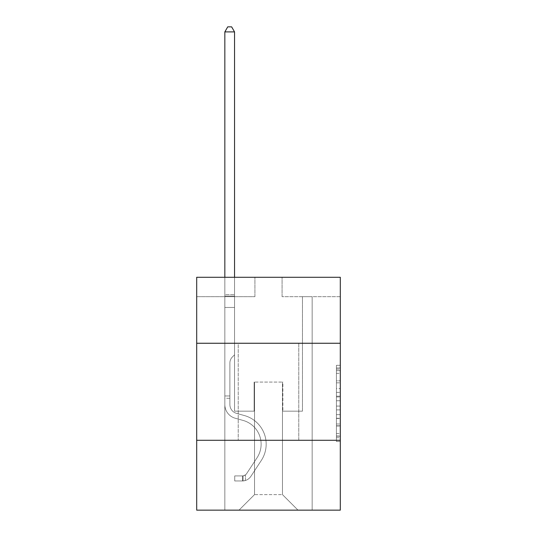 <?xml version="1.0" encoding="UTF-8"?>
<svg xmlns="http://www.w3.org/2000/svg" width="537" height="537" viewBox="0 0 537 537"><rect width="100%" height="100%" fill="white"/><g stroke="black" fill="none" stroke-linecap="round" stroke-linejoin="round"><path stroke-width="0.4" stroke-dasharray="2.69 2.01" d="M336.424 388.553L336.424 400.75L340.304 400.75L340.304 437.702L340.304 369.127L340.304 400.75L336.424 400.75L336.424 367.986L336.424 441.515L336.424 365.314L336.424 436.178L340.304 436.178L336.424 436.178L340.304 436.178L336.424 436.178L336.424 423.988L336.424 441.515L340.304 441.515L340.304 365.314L340.304 435.99L340.304 406.079L336.424 406.079L340.304 406.079L340.304 423.988L340.304 370.651L336.424 370.651L340.304 370.651L340.304 441.515L340.304 369.127L340.304 441.515L336.424 441.515L336.424 365.314L340.304 365.314L340.304 369.127L340.304 365.314L340.304 369.127L340.304 365.314L340.304 367.986L340.304 365.314L336.424 365.314L336.424 370.651L340.304 370.651L336.424 370.651L336.424 388.553L340.304 388.553M298.773 343.257L298.773 440.286L238.227 440.286L298.773 440.286L238.227 440.286L298.773 440.286L298.773 343.257L238.227 343.257L238.227 440.286L238.227 343.257L298.773 343.257M340.304 396.178L340.304 392.366L340.304 396.178L336.424 396.178L336.424 380.84L336.424 425.989L336.424 414.651L340.304 414.651L336.424 414.651L336.424 441.515L340.304 441.515L336.424 441.515L340.304 441.515L336.424 441.515L336.424 365.314L340.304 365.314L336.424 365.314L340.304 365.314L336.424 365.314L336.424 396.178L340.304 396.178M340.304 440.286L340.304 510.15L196.696 510.15L196.696 440.286L340.304 440.286L340.304 277.273L282.086 277.273L340.304 277.273L340.304 296.679L340.304 277.273L196.696 277.273L254.914 277.273L196.696 277.273L196.696 296.679L254.914 296.679L196.696 296.679L196.696 277.273L196.696 343.257L340.304 343.257L196.696 343.257L196.696 440.286L340.304 440.286L196.696 440.286M224.835 510.15L312.165 510.15L312.165 296.679L302.459 296.679L312.165 296.679L302.459 296.679L312.165 296.679L302.459 296.679L312.165 296.679L302.459 296.679L312.165 296.679L302.459 296.679L312.165 296.679L302.459 296.679L312.165 296.679L302.459 296.679L312.165 296.679L302.459 296.679L312.165 296.679L302.459 296.679L312.165 296.679L302.459 296.679L312.165 296.679L302.459 296.679L312.165 296.679L302.459 296.679L312.165 296.679L302.459 296.679L312.165 296.679L302.459 296.679L312.165 296.679L302.459 296.679L312.165 296.679L302.459 296.679L312.165 296.679L312.165 510.15L312.165 296.679L312.165 510.15L312.165 296.679L312.165 510.15L312.165 296.679L312.165 510.15L312.165 296.679L312.165 510.15L312.165 296.679L312.165 510.15L312.165 296.679L312.165 510.15L312.165 296.679L312.165 510.15L312.165 296.679L312.165 510.15L312.165 296.679L312.165 510.15L312.165 296.679L312.165 510.15L312.165 296.679L312.165 510.15L312.165 296.679L312.165 510.15L312.165 296.679L312.165 510.15L312.165 296.679L312.165 510.15L312.165 296.679L312.165 510.15L224.835 510.15L239.005 510.15L224.835 510.15L239.005 510.15L224.835 510.15L239.005 510.15L224.835 510.15L239.005 510.15L224.835 510.15L239.005 510.15L224.835 510.15L239.005 510.15L224.835 510.15L239.005 510.15L224.835 510.15L239.005 510.15L224.835 510.15L239.005 510.15L224.835 510.15L239.005 510.15L224.835 510.15L239.005 510.15L224.835 510.15L239.005 510.15L224.835 510.15L239.005 510.15L224.835 510.15L239.005 510.15L224.835 510.15L239.005 510.15L224.835 510.15L224.835 296.679L234.541 296.679L224.835 296.679L234.541 296.679L224.835 296.679L234.541 296.679L224.835 296.679L234.541 296.679L224.835 296.679L234.541 296.679L224.835 296.679L234.541 296.679L224.835 296.679L234.541 296.679L224.835 296.679L234.541 296.679L224.835 296.679L234.541 296.679L224.835 296.679L234.541 296.679L224.835 296.679L234.541 296.679L224.835 296.679L234.541 296.679L224.835 296.679L234.541 296.679L224.835 296.679L234.541 296.679L224.835 296.679L234.541 296.679L224.835 296.679L234.541 296.679L224.835 296.679L224.835 510.15M340.304 296.679L282.086 296.679L340.304 296.679M254.525 494.624L254.525 382.069L254.525 494.624L254.525 382.069L282.475 382.069L282.475 494.624L254.525 494.624L239.005 510.15L254.525 494.624L254.525 382.069L254.525 494.624L254.525 382.069L254.142 382.069L254.142 411.174L234.541 411.174L234.541 296.679L234.541 411.174L234.541 296.679L234.541 411.174L234.541 296.679L234.541 411.174L234.541 296.679L234.541 411.174L234.541 296.679L234.541 411.174L234.541 296.679L234.541 411.174L234.541 296.679L234.541 411.174L234.541 296.679L234.541 411.174L234.541 296.679L234.541 411.174L234.541 296.679L234.541 411.174L234.541 296.679L234.541 411.174L234.541 296.679L234.541 411.174L234.541 296.679L234.541 411.174L234.541 296.679L234.541 411.174L234.541 296.679L234.541 411.174L234.541 296.679L234.541 411.174L254.142 411.174L234.541 411.174L254.142 411.174L234.541 411.174L254.142 411.174L234.541 411.174L254.142 411.174L234.541 411.174L254.142 411.174L234.541 411.174L254.142 411.174L234.541 411.174L254.142 411.174L234.541 411.174L254.142 411.174L234.541 411.174L254.142 411.174L234.541 411.174L254.142 411.174L234.541 411.174L254.142 411.174L234.541 411.174L254.142 411.174L234.541 411.174L254.142 411.174L234.541 411.174L254.142 411.174L234.541 411.174L254.142 411.174L234.541 411.174L254.142 411.174L254.142 382.069L254.142 411.174L254.142 382.069L254.142 411.174L254.142 382.069L254.142 411.174L254.142 382.069L254.142 411.174L254.142 382.069L254.142 411.174L254.142 382.069L254.142 411.174L254.142 382.069L254.142 411.174L254.142 382.069L254.142 411.174L254.142 382.069L254.142 411.174L254.142 382.069L254.142 411.174L254.142 382.069L254.142 411.174L254.142 382.069L254.142 411.174L254.142 382.069L254.142 411.174L254.142 382.069L254.142 411.174L254.142 382.069L254.142 411.174L254.142 382.069L254.525 382.069L254.142 382.069L254.525 382.069L254.142 382.069L254.525 382.069L254.142 382.069L254.525 382.069L254.142 382.069L254.525 382.069L254.142 382.069L254.525 382.069L254.142 382.069L254.525 382.069L254.142 382.069L254.525 382.069L254.142 382.069L254.525 382.069L254.142 382.069L254.525 382.069L254.142 382.069L254.525 382.069L254.142 382.069L254.525 382.069L254.142 382.069L254.525 382.069L254.142 382.069L254.525 382.069L254.142 382.069L254.525 382.069L254.142 382.069L254.525 382.069L254.525 494.624L239.005 510.15L254.525 494.624L254.525 382.069L254.525 494.624L239.005 510.15L254.525 494.624L254.525 382.069L254.525 494.624L239.005 510.15L254.525 494.624L254.525 382.069L254.525 494.624L239.005 510.15L254.525 494.624L254.525 382.069L254.525 494.624L239.005 510.15L254.525 494.624L254.525 382.069L254.525 494.624L239.005 510.15L254.525 494.624L254.525 382.069L254.525 494.624L239.005 510.15L254.525 494.624L254.525 382.069L254.525 494.624L239.005 510.15L254.525 494.624L254.525 382.069L254.525 494.624L239.005 510.15L254.525 494.624L254.525 382.069L254.525 494.624L239.005 510.15L254.525 494.624L254.525 382.069L254.525 494.624L239.005 510.15L254.525 494.624L254.525 382.069L254.525 494.624L239.005 510.15L254.525 494.624L254.525 382.069L254.525 494.624L239.005 510.15L254.525 494.624L254.525 382.069L254.525 494.624L239.005 510.15L254.525 494.624L239.005 510.15L254.525 494.624L282.475 494.624L282.475 382.069L282.475 494.624L297.995 510.15L282.475 494.624L282.475 382.069L282.475 494.624L297.995 510.15L282.475 494.624L282.475 382.069L282.475 494.624L297.995 510.15L282.475 494.624L282.475 382.069L282.475 494.624L297.995 510.15L282.475 494.624L282.475 382.069L282.475 494.624L297.995 510.15L282.475 494.624L282.475 382.069L282.475 494.624L297.995 510.15L282.475 494.624L282.475 382.069L282.475 494.624L297.995 510.15L282.475 494.624L282.475 382.069L282.475 494.624L297.995 510.15L282.475 494.624L282.475 382.069L282.475 494.624L297.995 510.15L282.475 494.624L282.475 382.069L282.475 494.624L297.995 510.15L282.475 494.624L282.475 382.069L282.475 494.624L297.995 510.15L282.475 494.624L282.475 382.069L282.475 494.624L297.995 510.15L282.475 494.624L282.475 382.069L282.475 494.624L297.995 510.15L282.475 494.624L282.475 382.069L282.475 494.624L297.995 510.15L282.475 494.624L282.475 382.069L282.475 494.624L297.995 510.15L282.475 494.624L282.475 382.069L282.475 494.624L297.995 510.15L282.475 494.624L282.475 382.069L254.525 382.069L254.525 494.624L239.005 510.15L254.525 494.624M282.858 382.069L282.475 382.069L282.858 382.069L282.475 382.069L282.858 382.069L282.475 382.069L282.858 382.069L282.475 382.069L282.858 382.069L282.475 382.069L282.858 382.069L282.475 382.069L282.858 382.069L282.475 382.069L282.858 382.069L282.475 382.069L282.858 382.069L282.475 382.069L282.858 382.069L282.475 382.069L282.858 382.069L282.475 382.069L282.858 382.069L282.475 382.069L282.858 382.069L282.475 382.069L282.858 382.069L282.475 382.069L282.858 382.069L282.475 382.069L282.858 382.069L282.475 382.069L282.858 382.069L282.858 411.174L282.858 382.069M297.995 510.15L282.475 494.624L297.995 510.15M282.086 296.679L282.086 277.273L282.086 296.679M254.914 296.679L254.914 277.273L254.914 296.679M302.459 296.679L302.459 411.174L282.858 411.174L302.459 411.174L282.858 411.174L302.459 411.174L282.858 411.174L302.459 411.174L282.858 411.174L302.459 411.174L282.858 411.174L302.459 411.174L282.858 411.174L302.459 411.174L282.858 411.174L302.459 411.174L282.858 411.174L302.459 411.174L282.858 411.174L302.459 411.174L282.858 411.174L302.459 411.174L282.858 411.174L302.459 411.174L282.858 411.174L302.459 411.174L282.858 411.174L302.459 411.174L282.858 411.174L302.459 411.174L282.858 411.174L302.459 411.174L282.858 411.174L302.459 411.174L302.459 296.679M340.304 343.257L196.696 343.257M336.424 400.75L340.304 400.75L336.424 400.75M336.424 367.986L336.424 365.314L336.424 367.986L340.304 367.986L336.424 367.986M336.424 425.794L336.424 409.892L336.424 425.794L340.304 425.794L336.424 425.794M336.424 409.892L336.424 406.079L340.304 406.079L336.424 406.079L336.424 409.892L340.304 409.892L336.424 409.892M336.424 380.84L336.424 370.651L336.424 380.84L340.304 380.84L336.424 380.84M336.424 365.314L340.304 365.314L336.424 365.314L336.424 369.127L336.424 365.314L340.304 365.314M336.424 441.515L340.304 441.515L336.424 441.515L336.424 437.702L336.424 441.515M224.835 398.293L224.835 31.898L224.835 307.466L224.835 31.898L234.541 31.898L234.541 294.659L234.541 31.898L224.835 31.898L227.748 26.85L231.628 26.85L227.748 26.85L224.835 31.898L224.835 307.466L224.835 31.898L234.541 31.898L231.628 26.85L234.541 31.898L234.541 307.466L224.835 307.466L224.835 31.898L227.748 26.85L231.628 26.85L227.748 26.85L224.835 31.898L224.835 307.466L224.835 31.898L234.541 31.898L224.835 31.898L227.748 26.85L231.628 26.85L234.541 31.898L231.628 26.85L227.748 26.85L224.835 31.898L224.835 307.466L224.835 31.898L234.541 31.898L234.541 294.659L234.541 31.898L224.835 31.898L227.748 26.85L231.628 26.85L234.541 31.898L231.628 26.85L227.748 26.85L224.835 31.898L224.835 307.466L224.835 31.898L234.541 31.898L234.541 296.109L234.541 31.898L224.835 31.898L227.748 26.85L231.628 26.85L234.541 31.898L231.628 26.85L227.748 26.85L224.835 31.898L224.835 307.466L224.835 31.898L234.541 31.898L234.541 354.823L232.353 357.011A8.431 8.431 0 0 0 229.883 362.972A8.431 8.431 0 0 1 232.353 357.011L234.541 354.823L234.541 307.466L224.835 307.466L224.835 31.898L227.748 26.85L231.628 26.85L234.541 31.898L224.835 31.898L224.835 307.466L224.835 31.898L234.541 31.898L231.628 26.85L227.748 26.85L224.835 31.898L227.748 26.85L231.628 26.85L234.541 31.898L234.541 294.659L234.541 31.898L224.835 31.898L224.835 404.583A14.17 14.17 0 0 0 235.199 418.229A14.17 14.17 0 0 1 224.835 404.583L224.835 307.466L234.541 307.466L234.541 294.659L234.541 354.823L232.353 357.011A8.431 8.431 0 0 0 229.883 362.972A8.431 8.431 0 0 1 232.353 357.011L234.541 354.823L234.541 307.466L224.835 307.466L224.835 404.583A14.17 14.17 0 0 0 235.199 418.229A14.17 14.17 0 0 1 224.835 404.583L224.835 307.466L234.541 307.466L234.541 31.898L231.628 26.85L227.748 26.85L224.835 31.898L234.541 31.898L234.541 354.823L232.353 357.011A8.431 8.431 0 0 0 229.883 362.972A8.431 8.431 0 0 1 232.353 357.011L234.541 354.823L234.541 307.466L224.835 307.466L224.835 404.583A14.17 14.17 0 0 0 235.199 418.229A14.17 14.17 0 0 1 224.835 404.583L224.835 307.466L234.541 307.466L234.541 31.898L224.835 31.898L227.748 26.85L231.628 26.85L234.541 31.898L231.628 26.85L227.748 26.85L224.835 31.898L224.835 294.659L224.835 31.898L234.541 31.898L234.541 354.823L232.353 357.011A8.431 8.431 0 0 0 229.883 362.972A8.431 8.431 0 0 1 232.353 357.011L234.541 354.823L234.541 307.466L224.835 307.466L224.835 404.583A14.17 14.17 0 0 0 235.199 418.229L243.093 420.431L235.199 418.229A14.17 14.17 0 0 1 224.835 404.583L224.835 307.466L234.541 307.466L234.541 31.898L224.835 31.898L227.748 26.85L231.628 26.85L234.541 31.898L231.628 26.85L227.748 26.85L224.835 31.898L224.835 296.109L224.835 31.898L234.541 31.898L234.541 354.823L232.353 357.011A8.431 8.431 0 0 0 229.883 362.972A8.431 8.431 0 0 1 232.353 357.011L234.541 354.823L234.541 307.466L224.835 307.466L224.835 404.583A14.17 14.17 0 0 0 235.199 418.229A14.17 14.17 0 0 1 224.835 404.583L224.835 307.466L234.541 307.466L234.541 31.898L224.835 31.898L227.748 26.85L231.628 26.85L234.541 31.898L231.628 26.85L227.748 26.85L224.835 31.898L224.835 307.466L234.541 307.466L234.541 354.823L232.353 357.011A8.431 8.431 0 0 0 229.883 362.972A8.431 8.431 0 0 1 232.353 357.011L234.541 354.823L234.541 296.109L234.541 307.466L224.835 307.466L224.835 404.583A14.17 14.17 0 0 0 235.199 418.229A14.17 14.17 0 0 1 224.835 404.583L224.835 307.466L234.541 307.466L234.541 354.823L232.353 357.011A8.431 8.431 0 0 0 229.883 362.972A8.431 8.431 0 0 1 232.353 357.011L234.541 354.823L234.541 294.659L234.541 307.466L224.835 307.466L224.835 404.583A14.17 14.17 0 0 0 235.199 418.229L243.093 420.431L235.199 418.229A14.17 14.17 0 0 1 224.835 404.583L224.835 307.466L234.541 307.466L234.541 354.823L232.353 357.011A8.431 8.431 0 0 0 229.883 362.972A8.431 8.431 0 0 1 232.353 357.011L234.541 354.823L234.541 31.898L234.541 307.466L224.835 307.466L224.835 404.583A14.17 14.17 0 0 0 235.199 418.229A14.17 14.17 0 0 1 224.835 404.583L224.835 307.466L234.541 307.466L234.541 354.823L232.353 357.011A8.431 8.431 0 0 0 229.883 362.972A8.431 8.431 0 0 1 232.353 357.011L234.541 354.823L234.541 31.898L224.835 31.898L234.541 31.898L231.628 26.85L234.541 31.898L234.541 307.466L224.835 307.466L224.835 404.583A14.17 14.17 0 0 0 235.199 418.229A14.17 14.17 0 0 1 224.835 404.583L224.835 307.466L234.541 307.466L234.541 354.823L232.353 357.011A8.431 8.431 0 0 0 229.883 362.972A8.431 8.431 0 0 1 232.353 357.011L234.541 354.823L234.541 31.898L224.835 31.898L227.748 26.85L231.628 26.85L227.748 26.85L224.835 31.898L224.835 294.659L224.835 31.898L234.541 31.898L231.628 26.85L234.541 31.898L234.541 307.466L224.835 307.466L224.835 404.583A14.17 14.17 0 0 0 235.199 418.229L243.093 420.431A24.648 24.648 0 0 1 257.089 457.692A24.648 24.648 0 0 0 243.093 420.431L235.199 418.229A14.17 14.17 0 0 1 224.835 404.583L224.835 307.466L234.541 307.466L234.541 354.823L232.353 357.011A8.431 8.431 0 0 0 229.883 362.972A8.431 8.431 0 0 1 232.353 357.011L234.541 354.823L234.541 31.898L224.835 31.898L227.748 26.85L231.628 26.85L227.748 26.85L224.835 31.898L224.835 296.109L224.835 31.898L234.541 31.898L231.628 26.85L234.541 31.898L234.541 307.466L224.835 307.466L224.835 404.583A14.17 14.17 0 0 0 235.199 418.229A14.17 14.17 0 0 1 224.835 404.583L224.835 307.466L234.541 307.466L234.541 354.823L232.353 357.011A8.431 8.431 0 0 0 229.883 362.972A8.431 8.431 0 0 1 232.353 357.011L234.541 354.823L234.541 31.898L224.835 31.898L227.748 26.85L231.628 26.85L227.748 26.85L224.835 31.898L224.835 404.583A14.17 14.17 0 0 0 235.199 418.229A14.17 14.17 0 0 1 224.835 404.583L224.835 307.466L234.541 307.466L234.541 354.823L232.353 357.011A8.431 8.431 0 0 0 229.883 362.972A8.431 8.431 0 0 1 232.353 357.011L234.541 354.823L234.541 307.466L224.835 307.466L224.835 404.583A14.17 14.17 0 0 0 235.199 418.229L243.093 420.431L235.199 418.229A14.17 14.17 0 0 1 224.835 404.583L224.835 307.466L234.541 307.466L234.541 296.109L234.541 354.823L232.353 357.011A8.431 8.431 0 0 0 229.883 362.972A8.431 8.431 0 0 1 232.353 357.011L234.541 354.823L234.541 307.466L224.835 307.466L224.835 404.583A14.17 14.17 0 0 0 235.199 418.229A14.17 14.17 0 0 1 224.835 404.583L224.835 307.466L234.541 307.466L234.541 294.659L234.541 354.823L232.353 357.011A8.431 8.431 0 0 0 229.883 362.972A8.431 8.431 0 0 1 232.353 357.011L234.541 354.823L234.541 307.466L224.835 307.466L224.835 404.583A14.17 14.17 0 0 0 235.199 418.229A14.17 14.17 0 0 1 224.835 404.583L224.835 307.466L234.541 307.466L234.541 31.898L231.628 26.85L234.541 31.898L234.541 354.823L232.353 357.011A8.431 8.431 0 0 0 229.883 362.972A8.431 8.431 0 0 1 232.353 357.011L234.541 354.823L234.541 307.466L224.835 307.466L224.835 404.583L224.835 398.293L229.883 398.293L229.883 395.964L224.835 395.964L229.883 395.964L229.883 404.583L229.883 362.972L229.883 404.583A9.122 9.122 0 0 0 236.555 413.369A9.122 9.122 0 0 1 229.883 404.583L229.883 362.972L229.883 404.583L229.883 395.964L224.835 395.964L229.883 395.964L229.883 404.583A9.122 9.122 0 0 0 236.555 413.369A9.122 9.122 0 0 1 229.883 404.583L229.883 362.972L229.883 404.583A9.122 9.122 0 0 0 236.555 413.369A9.122 9.122 0 0 1 229.883 404.583L229.883 362.972L229.883 404.583L229.883 395.964L224.835 395.964L229.883 395.964L229.883 404.583A9.122 9.122 0 0 0 236.555 413.369L244.449 415.571L236.555 413.369A9.122 9.122 0 0 1 229.883 404.583L229.883 362.972L229.883 404.583A9.122 9.122 0 0 0 236.555 413.369A9.122 9.122 0 0 1 229.883 404.583L229.883 362.972L229.883 404.583L229.883 395.964L224.835 395.964L229.883 395.964L229.883 404.583A9.122 9.122 0 0 0 236.555 413.369A9.122 9.122 0 0 1 229.883 404.583L229.883 362.972L229.883 404.583A9.122 9.122 0 0 0 236.555 413.369L244.449 415.571L236.555 413.369A9.122 9.122 0 0 1 229.883 404.583L229.883 362.972L229.883 404.583L229.883 395.964L224.835 395.964L229.883 395.964L229.883 404.583A9.122 9.122 0 0 0 236.555 413.369A9.122 9.122 0 0 1 229.883 404.583L229.883 362.972L229.883 404.583A9.122 9.122 0 0 0 236.555 413.369A9.122 9.122 0 0 1 229.883 404.583L229.883 362.972L229.883 404.583L229.883 395.964L224.835 395.964L229.883 395.964L229.883 404.583A9.122 9.122 0 0 0 236.555 413.369L244.449 415.571L236.555 413.369A9.122 9.122 0 0 1 229.883 404.583L229.883 362.972L229.883 404.583A9.122 9.122 0 0 0 236.555 413.369A9.122 9.122 0 0 1 229.883 404.583L229.883 362.972L229.883 404.583L229.883 395.964L224.835 395.964L229.883 395.964L229.883 404.583A9.122 9.122 0 0 0 236.555 413.369A9.122 9.122 0 0 1 229.883 404.583L229.883 362.972L229.883 404.583A9.122 9.122 0 0 0 236.555 413.369L244.449 415.571A29.689 29.689 0 0 1 261.304 460.457A29.689 29.689 0 0 0 244.449 415.571L236.555 413.369A9.122 9.122 0 0 1 229.883 404.583L229.883 362.972L229.883 404.583L229.883 395.964L224.835 395.964L229.883 395.964L229.883 404.583A9.122 9.122 0 0 0 236.555 413.369A9.122 9.122 0 0 1 229.883 404.583L229.883 362.972L229.883 404.583A9.122 9.122 0 0 0 236.555 413.369A9.122 9.122 0 0 1 229.883 404.583L229.883 362.972L229.883 404.583L229.883 398.293L224.835 398.293M242.496 480.964A10.284 10.284 0 0 0 250.9 476.319L261.304 460.457A29.689 29.689 0 0 0 244.449 415.571L236.555 413.369A9.122 9.122 0 0 1 229.883 404.583A9.122 9.122 0 0 0 236.555 413.369A9.122 9.122 0 0 1 229.883 404.583A9.122 9.122 0 0 0 236.555 413.369L244.449 415.571A29.689 29.689 0 0 1 261.304 460.457A29.689 29.689 0 0 0 244.449 415.571L236.555 413.369A9.122 9.122 0 0 1 229.883 404.583A9.122 9.122 0 0 0 236.555 413.369A9.122 9.122 0 0 1 229.883 404.583A9.122 9.122 0 0 0 236.555 413.369L244.449 415.571L236.555 413.369A9.122 9.122 0 0 1 229.883 404.583A9.122 9.122 0 0 0 236.555 413.369L244.449 415.571L236.555 413.369A9.122 9.122 0 0 1 229.883 404.583A9.122 9.122 0 0 0 236.555 413.369A9.122 9.122 0 0 1 229.883 404.583A9.122 9.122 0 0 0 236.555 413.369L244.449 415.571A29.689 29.689 0 0 1 261.304 460.457L250.9 476.319L261.304 460.457A29.689 29.689 0 0 0 244.449 415.571L236.555 413.369A9.122 9.122 0 0 1 229.883 404.583A9.122 9.122 0 0 0 236.555 413.369L244.449 415.571L236.555 413.369A9.122 9.122 0 0 1 229.883 404.583A9.122 9.122 0 0 0 236.555 413.369A9.122 9.122 0 0 1 229.883 404.583A9.122 9.122 0 0 0 236.555 413.369L244.449 415.571L236.555 413.369A9.122 9.122 0 0 1 229.883 404.583A9.122 9.122 0 0 0 236.555 413.369L244.449 415.571A29.689 29.689 0 0 1 261.304 460.457A29.689 29.689 0 0 0 244.449 415.571L236.555 413.369A9.122 9.122 0 0 1 229.883 404.583A9.122 9.122 0 0 0 236.555 413.369A9.122 9.122 0 0 1 229.883 404.583A9.122 9.122 0 0 0 236.555 413.369L244.449 415.571L236.555 413.369A9.122 9.122 0 0 1 229.883 404.583A9.122 9.122 0 0 0 236.555 413.369L244.449 415.571L236.555 413.369A9.122 9.122 0 0 1 229.883 404.583A9.122 9.122 0 0 0 236.555 413.369A9.122 9.122 0 0 1 229.883 404.583A9.122 9.122 0 0 0 236.555 413.369L244.449 415.571A29.689 29.689 0 0 1 261.304 460.457A29.689 29.689 0 0 0 244.449 415.571L236.555 413.369A9.122 9.122 0 0 1 229.883 404.583A9.122 9.122 0 0 0 236.555 413.369L244.449 415.571A29.689 29.689 0 0 1 261.304 460.457L250.9 476.319L261.304 460.457A29.689 29.689 0 0 0 244.449 415.571L236.555 413.369L244.449 415.571A29.689 29.689 0 0 1 261.304 460.457A29.689 29.689 0 0 0 244.449 415.571L236.555 413.369L244.449 415.571A29.689 29.689 0 0 1 261.304 460.457A29.689 29.689 0 0 0 244.449 415.571L236.555 413.369L244.449 415.571A29.689 29.689 0 0 1 261.304 460.457L250.9 476.319A10.284 10.284 0 0 1 245.409 480.481A10.284 10.284 0 0 0 250.9 476.319L261.304 460.457A29.689 29.689 0 0 0 244.449 415.571L236.555 413.369L244.449 415.571A29.689 29.689 0 0 1 261.304 460.457A29.689 29.689 0 0 0 244.449 415.571L236.555 413.369L244.449 415.571A29.689 29.689 0 0 1 261.304 460.457A29.689 29.689 0 0 0 244.449 415.571L236.555 413.369L244.449 415.571A29.689 29.689 0 0 1 261.304 460.457L250.9 476.319L261.304 460.457A29.689 29.689 0 0 0 244.449 415.571L236.555 413.369L244.449 415.571A29.689 29.689 0 0 1 261.304 460.457A29.689 29.689 0 0 0 244.449 415.571L236.555 413.369L244.449 415.571A29.689 29.689 0 0 1 261.304 460.457A29.689 29.689 0 0 0 244.449 415.571L236.555 413.369L244.449 415.571A29.689 29.689 0 0 1 261.304 460.457L250.9 476.319L261.304 460.457A29.689 29.689 0 0 0 244.449 415.571L236.555 413.369L244.449 415.571A29.689 29.689 0 0 1 261.304 460.457A29.689 29.689 0 0 0 244.449 415.571A29.689 29.689 0 0 1 261.304 460.457L250.9 476.319A10.284 10.284 0 0 1 245.409 480.481C242.415 481.118 242.415 481.118 245.409 480.481C242.415 481.118 242.415 481.118 245.409 480.481A10.284 10.284 0 0 0 250.9 476.319L261.304 460.457A29.689 29.689 0 0 0 244.449 415.571A29.689 29.689 0 0 1 261.304 460.457A29.689 29.689 0 0 0 244.449 415.571A29.689 29.689 0 0 1 261.304 460.457L250.9 476.319L261.304 460.457A29.689 29.689 0 0 0 244.449 415.571A29.689 29.689 0 0 1 261.304 460.457L250.9 476.319L261.304 460.457A29.689 29.689 0 0 0 244.449 415.571A29.689 29.689 0 0 1 261.304 460.457A29.689 29.689 0 0 0 244.449 415.571A29.689 29.689 0 0 1 261.304 460.457L250.9 476.319A10.284 10.284 0 0 1 245.409 480.481C242.415 481.118 242.415 481.118 245.409 480.481C242.415 481.118 242.415 481.118 245.409 480.481A10.284 10.284 0 0 0 250.9 476.319L261.304 460.457A29.689 29.689 0 0 0 244.449 415.571A29.689 29.689 0 0 1 261.304 460.457L250.9 476.319L261.304 460.457A29.689 29.689 0 0 0 244.449 415.571A29.689 29.689 0 0 1 261.304 460.457A29.689 29.689 0 0 0 244.449 415.571A29.689 29.689 0 0 1 261.304 460.457L250.9 476.319L261.304 460.457A29.689 29.689 0 0 0 244.449 415.571A29.689 29.689 0 0 1 261.304 460.457L250.9 476.319A10.284 10.284 0 0 1 245.409 480.481C242.415 481.118 242.415 481.118 245.409 480.481C242.415 481.118 242.415 481.118 245.409 480.481A10.284 10.284 0 0 0 250.9 476.319L261.304 460.457A29.689 29.689 0 0 0 244.449 415.571A29.689 29.689 0 0 1 261.304 460.457A29.689 29.689 0 0 0 244.449 415.571A29.689 29.689 0 0 1 261.304 460.457L250.9 476.319L261.304 460.457A29.689 29.689 0 0 0 244.449 415.571A29.689 29.689 0 0 1 261.304 460.457L250.9 476.319L261.304 460.457A29.689 29.689 0 0 0 244.449 415.571A29.689 29.689 0 0 1 261.304 460.457A29.689 29.689 0 0 0 244.449 415.571A29.689 29.689 0 0 1 261.304 460.457L250.9 476.319A10.284 10.284 0 0 1 245.409 480.481C242.415 481.118 242.415 481.118 245.409 480.481C242.415 481.118 242.415 481.118 245.409 480.481A10.284 10.284 0 0 0 250.9 476.319L261.304 460.457A29.689 29.689 0 0 0 244.449 415.571A29.689 29.689 0 0 1 261.304 460.457L250.9 476.319A10.284 10.284 0 0 1 245.409 480.481C242.415 481.118 242.415 481.118 245.409 480.481C242.415 481.118 242.415 481.118 245.409 480.481A10.284 10.284 0 0 0 250.9 476.319L261.304 460.457L250.9 476.319A10.284 10.284 0 0 1 245.409 480.481C242.415 481.118 242.415 481.118 245.409 480.481C242.415 481.118 242.415 481.118 245.409 480.481A10.284 10.284 0 0 0 250.9 476.319L261.304 460.457L250.9 476.319A10.284 10.284 0 0 1 245.409 480.481C242.415 481.118 242.415 481.118 245.409 480.481C242.415 481.118 242.415 481.118 245.409 480.481A10.284 10.284 0 0 0 250.9 476.319L261.304 460.457L250.9 476.319A10.284 10.284 0 0 1 245.409 480.481C242.415 481.118 242.415 481.118 245.409 480.481C242.415 481.118 242.415 481.118 245.409 480.481A10.284 10.284 0 0 0 250.9 476.319L261.304 460.457L250.9 476.319A10.284 10.284 0 0 1 245.409 480.481C242.415 481.118 242.415 481.118 245.409 480.481C242.415 481.118 242.415 481.118 245.409 480.481A10.284 10.284 0 0 0 250.9 476.319L261.304 460.457L250.9 476.319A10.284 10.284 0 0 1 245.409 480.481C242.415 481.118 242.415 481.118 245.409 480.481C242.415 481.118 242.415 481.118 245.409 480.481A10.284 10.284 0 0 0 250.9 476.319L261.304 460.457L250.9 476.319A10.284 10.284 0 0 1 245.409 480.481C242.415 481.118 242.415 481.118 245.409 480.481C242.415 481.118 242.415 481.118 245.409 480.481A10.284 10.284 0 0 0 250.9 476.319L261.304 460.457L250.9 476.319A10.284 10.284 0 0 1 245.409 480.481C242.415 481.118 242.415 481.118 245.409 480.481C242.415 481.118 242.415 481.118 245.409 480.481A10.284 10.284 0 0 0 250.9 476.319L261.304 460.457L250.9 476.319A10.284 10.284 0 0 1 245.409 480.481C242.415 481.118 242.415 481.118 245.409 480.481C242.415 481.118 242.415 481.118 245.409 480.481A10.284 10.284 0 0 0 250.9 476.319L261.304 460.457L250.9 476.319A10.284 10.284 0 0 1 245.409 480.481C242.415 481.118 242.415 481.118 245.409 480.481C242.415 481.118 242.415 481.118 245.409 480.481A10.284 10.284 0 0 0 250.9 476.319L261.304 460.457L250.9 476.319A10.284 10.284 0 0 1 245.409 480.481C242.415 481.118 242.415 481.118 245.409 480.481C242.415 481.118 242.415 481.118 245.409 480.481A10.284 10.284 0 0 0 250.9 476.319A10.284 10.284 0 0 1 242.496 480.964L242.496 475.916A5.242 5.242 0 0 0 246.684 473.553L257.089 457.692A24.648 24.648 0 0 0 243.093 420.431L235.199 418.229L243.093 420.431A24.648 24.648 0 0 1 257.089 457.692A24.648 24.648 0 0 0 243.093 420.431L235.199 418.229A14.17 14.17 0 0 1 224.835 404.583A14.17 14.17 0 0 0 235.199 418.229A14.17 14.17 0 0 1 224.835 404.583A14.17 14.17 0 0 0 235.199 418.229L243.093 420.431L235.199 418.229A14.17 14.17 0 0 1 224.835 404.583A14.17 14.17 0 0 0 235.199 418.229A14.17 14.17 0 0 1 224.835 404.583A14.17 14.17 0 0 0 235.199 418.229L243.093 420.431L235.199 418.229A14.17 14.17 0 0 1 224.835 404.583A14.17 14.17 0 0 0 235.199 418.229L243.093 420.431A24.648 24.648 0 0 1 257.089 457.692L246.684 473.553L257.089 457.692A24.648 24.648 0 0 0 243.093 420.431L235.199 418.229A14.17 14.17 0 0 1 224.835 404.583A14.17 14.17 0 0 0 235.199 418.229A14.17 14.17 0 0 1 224.835 404.583A14.17 14.17 0 0 0 235.199 418.229L243.093 420.431L235.199 418.229A14.17 14.17 0 0 1 224.835 404.583A14.17 14.17 0 0 0 235.199 418.229L243.093 420.431L235.199 418.229A14.17 14.17 0 0 1 224.835 404.583A14.17 14.17 0 0 0 235.199 418.229A14.17 14.17 0 0 1 224.835 404.583A14.17 14.17 0 0 0 235.199 418.229L243.093 420.431A24.648 24.648 0 0 1 257.089 457.692A24.648 24.648 0 0 0 243.093 420.431L235.199 418.229A14.17 14.17 0 0 1 224.835 404.583A14.17 14.17 0 0 0 235.199 418.229L243.093 420.431L235.199 418.229A14.17 14.17 0 0 1 224.835 404.583A14.17 14.17 0 0 0 235.199 418.229A14.17 14.17 0 0 1 224.835 404.583A14.17 14.17 0 0 0 235.199 418.229L243.093 420.431L235.199 418.229A14.17 14.17 0 0 1 224.835 404.583A14.17 14.17 0 0 0 235.199 418.229L243.093 420.431A24.648 24.648 0 0 1 257.089 457.692A24.648 24.648 0 0 0 243.093 420.431L235.199 418.229A14.17 14.17 0 0 1 224.835 404.583A14.17 14.17 0 0 0 235.199 418.229A14.17 14.17 0 0 1 224.835 404.583A14.17 14.17 0 0 0 235.199 418.229L243.093 420.431L235.199 418.229A14.17 14.17 0 0 1 224.835 404.583A14.17 14.17 0 0 0 235.199 418.229L243.093 420.431A24.648 24.648 0 0 1 257.089 457.692L246.684 473.553L257.089 457.692A24.648 24.648 0 0 0 243.093 420.431L235.199 418.229L243.093 420.431A24.648 24.648 0 0 1 257.089 457.692A24.648 24.648 0 0 0 243.093 420.431L235.199 418.229L243.093 420.431A24.648 24.648 0 0 1 257.089 457.692A24.648 24.648 0 0 0 243.093 420.431L235.199 418.229L243.093 420.431A24.648 24.648 0 0 1 257.089 457.692L246.684 473.553A5.242 5.242 0 0 1 245.409 474.896C242.469 476.252 242.469 476.252 245.409 474.896C242.469 476.252 242.469 476.252 245.409 474.896A5.242 5.242 0 0 0 246.684 473.553L257.089 457.692A24.648 24.648 0 0 0 243.093 420.431L235.199 418.229L243.093 420.431A24.648 24.648 0 0 1 257.089 457.692A24.648 24.648 0 0 0 243.093 420.431L235.199 418.229L243.093 420.431A24.648 24.648 0 0 1 257.089 457.692A24.648 24.648 0 0 0 243.093 420.431L235.199 418.229L243.093 420.431A24.648 24.648 0 0 1 257.089 457.692L246.684 473.553L257.089 457.692A24.648 24.648 0 0 0 243.093 420.431L235.199 418.229L243.093 420.431A24.648 24.648 0 0 1 257.089 457.692A24.648 24.648 0 0 0 243.093 420.431L235.199 418.229L243.093 420.431A24.648 24.648 0 0 1 257.089 457.692A24.648 24.648 0 0 0 243.093 420.431L235.199 418.229L243.093 420.431A24.648 24.648 0 0 1 257.089 457.692L246.684 473.553L257.089 457.692A24.648 24.648 0 0 0 243.093 420.431L235.199 418.229L243.093 420.431A24.648 24.648 0 0 1 257.089 457.692A24.648 24.648 0 0 0 243.093 420.431A24.648 24.648 0 0 1 257.089 457.692L246.684 473.553A5.242 5.242 0 0 1 245.409 474.896C242.469 476.252 242.469 476.252 245.409 474.896C242.469 476.252 242.469 476.252 245.409 474.896A5.242 5.242 0 0 0 246.684 473.553L257.089 457.692A24.648 24.648 0 0 0 243.093 420.431A24.648 24.648 0 0 1 257.089 457.692A24.648 24.648 0 0 0 243.093 420.431A24.648 24.648 0 0 1 257.089 457.692L246.684 473.553L257.089 457.692A24.648 24.648 0 0 0 243.093 420.431A24.648 24.648 0 0 1 257.089 457.692L246.684 473.553L257.089 457.692A24.648 24.648 0 0 0 243.093 420.431A24.648 24.648 0 0 1 257.089 457.692A24.648 24.648 0 0 0 243.093 420.431A24.648 24.648 0 0 1 257.089 457.692L246.684 473.553A5.242 5.242 0 0 1 245.409 474.896C242.469 476.252 242.469 476.252 245.409 474.896C242.469 476.252 242.469 476.252 245.409 474.896A5.242 5.242 0 0 0 246.684 473.553L257.089 457.692A24.648 24.648 0 0 0 243.093 420.431A24.648 24.648 0 0 1 257.089 457.692L246.684 473.553L257.089 457.692A24.648 24.648 0 0 0 243.093 420.431A24.648 24.648 0 0 1 257.089 457.692A24.648 24.648 0 0 0 243.093 420.431A24.648 24.648 0 0 1 257.089 457.692L246.684 473.553L257.089 457.692A24.648 24.648 0 0 0 243.093 420.431A24.648 24.648 0 0 1 257.089 457.692L246.684 473.553A5.242 5.242 0 0 1 245.409 474.896C242.469 476.252 242.469 476.252 245.409 474.896C242.469 476.252 242.469 476.252 245.409 474.896A5.242 5.242 0 0 0 246.684 473.553L257.089 457.692A24.648 24.648 0 0 0 243.093 420.431A24.648 24.648 0 0 1 257.089 457.692A24.648 24.648 0 0 0 243.093 420.431A24.648 24.648 0 0 1 257.089 457.692L246.684 473.553L257.089 457.692A24.648 24.648 0 0 0 243.093 420.431A24.648 24.648 0 0 1 257.089 457.692L246.684 473.553L257.089 457.692A24.648 24.648 0 0 0 243.093 420.431A24.648 24.648 0 0 1 257.089 457.692A24.648 24.648 0 0 0 243.093 420.431A24.648 24.648 0 0 1 257.089 457.692L246.684 473.553A5.242 5.242 0 0 1 245.409 474.896C242.469 476.252 242.469 476.252 245.409 474.896C242.469 476.252 242.469 476.252 245.409 474.896A5.242 5.242 0 0 0 246.684 473.553L257.089 457.692A24.648 24.648 0 0 0 243.093 420.431A24.648 24.648 0 0 1 257.089 457.692L246.684 473.553A5.242 5.242 0 0 1 245.409 474.896C242.469 476.252 242.469 476.252 245.409 474.896C242.469 476.252 242.469 476.252 245.409 474.896A5.242 5.242 0 0 0 246.684 473.553L257.089 457.692L246.684 473.553A5.242 5.242 0 0 1 245.409 474.896C242.469 476.252 242.469 476.252 245.409 474.896C242.469 476.252 242.469 476.252 245.409 474.896A5.242 5.242 0 0 0 246.684 473.553L257.089 457.692L246.684 473.553A5.242 5.242 0 0 1 245.409 474.896C242.469 476.252 242.469 476.252 245.409 474.896C242.469 476.252 242.469 476.252 245.409 474.896A5.242 5.242 0 0 0 246.684 473.553L257.089 457.692L246.684 473.553A5.242 5.242 0 0 1 245.409 474.896C242.469 476.252 242.469 476.252 245.409 474.896C242.469 476.252 242.469 476.252 245.409 474.896A5.242 5.242 0 0 0 246.684 473.553L257.089 457.692L246.684 473.553A5.242 5.242 0 0 1 245.409 474.896C242.469 476.252 242.469 476.252 245.409 474.896C242.469 476.252 242.469 476.252 245.409 474.896A5.242 5.242 0 0 0 246.684 473.553L257.089 457.692L246.684 473.553A5.242 5.242 0 0 1 245.409 474.896C242.469 476.252 242.469 476.252 245.409 474.896C242.469 476.252 242.469 476.252 245.409 474.896A5.242 5.242 0 0 0 246.684 473.553L257.089 457.692L246.684 473.553A5.242 5.242 0 0 1 245.409 474.896C242.469 476.252 242.469 476.252 245.409 474.896C242.469 476.252 242.469 476.252 245.409 474.896A5.242 5.242 0 0 0 246.684 473.553L257.089 457.692L246.684 473.553A5.242 5.242 0 0 1 245.409 474.896C242.469 476.252 242.469 476.252 245.409 474.896C242.469 476.252 242.469 476.252 245.409 474.896A5.242 5.242 0 0 0 246.684 473.553L257.089 457.692L246.684 473.553A5.242 5.242 0 0 1 245.409 474.896C242.469 476.252 242.469 476.252 245.409 474.896C242.469 476.252 242.469 476.252 245.409 474.896A5.242 5.242 0 0 0 246.684 473.553L257.089 457.692L246.684 473.553A5.242 5.242 0 0 1 245.409 474.896C242.469 476.252 242.469 476.252 245.409 474.896C242.469 476.252 242.469 476.252 245.409 474.896A5.242 5.242 0 0 0 246.684 473.553L257.089 457.692L246.684 473.553A5.242 5.242 0 0 1 245.409 474.896C242.469 476.252 242.469 476.252 245.409 474.896C242.469 476.252 242.469 476.252 245.409 474.896A5.242 5.242 0 0 0 246.684 473.553A5.242 5.242 0 0 1 242.496 475.916L242.496 480.964L234.729 480.964L242.496 480.964A10.284 10.284 0 0 0 250.9 476.319A10.284 10.284 0 0 1 242.496 480.964L242.496 475.916L234.729 475.916L242.496 475.916A5.242 5.242 0 0 0 246.684 473.553A5.242 5.242 0 0 1 242.496 475.916L242.496 480.964L234.729 480.964L234.729 475.916L234.729 480.964L242.496 480.964A10.284 10.284 0 0 0 250.9 476.319A10.284 10.284 0 0 1 242.496 480.964L242.496 475.916L234.729 475.916L242.496 475.916A5.242 5.242 0 0 0 246.684 473.553A5.242 5.242 0 0 1 242.496 475.916L242.496 480.964L234.729 480.964L234.729 475.916L234.729 480.964L242.496 480.964A10.284 10.284 0 0 0 250.9 476.319A10.284 10.284 0 0 1 242.496 480.964L242.496 475.916L234.729 475.916L242.496 475.916A5.242 5.242 0 0 0 246.684 473.553A5.242 5.242 0 0 1 242.496 475.916L242.496 480.964L234.729 480.964L234.729 475.916L234.729 480.964L242.496 480.964A10.284 10.284 0 0 0 250.9 476.319A10.284 10.284 0 0 1 242.496 480.964L242.496 475.916L234.729 475.916L242.496 475.916A5.242 5.242 0 0 0 246.684 473.553A5.242 5.242 0 0 1 242.496 475.916L242.496 480.964L234.729 480.964L234.729 475.916L234.729 480.964L242.496 480.964A10.284 10.284 0 0 0 250.9 476.319A10.284 10.284 0 0 1 242.496 480.964L242.496 475.916L234.729 475.916L242.496 475.916A5.242 5.242 0 0 0 246.684 473.553A5.242 5.242 0 0 1 242.496 475.916L242.496 480.964L234.729 480.964L234.729 475.916L234.729 480.964L242.496 480.964A10.284 10.284 0 0 0 250.9 476.319A10.284 10.284 0 0 1 242.496 480.964L242.496 475.916L234.729 475.916L242.496 475.916A5.242 5.242 0 0 0 246.684 473.553A5.242 5.242 0 0 1 242.496 475.916L242.496 480.964L234.729 480.964L234.729 475.916L234.729 480.964L242.496 480.964A10.284 10.284 0 0 0 250.9 476.319A10.284 10.284 0 0 1 242.496 480.964L242.496 475.916L234.729 475.916L242.496 475.916A5.242 5.242 0 0 0 246.684 473.553A5.242 5.242 0 0 1 242.496 475.916L242.496 480.964L234.729 480.964L234.729 475.916L234.729 480.964L242.496 480.964A10.284 10.284 0 0 0 250.9 476.319A10.284 10.284 0 0 1 242.496 480.964L242.496 475.916L234.729 475.916L242.496 475.916A5.242 5.242 0 0 0 246.684 473.553A5.242 5.242 0 0 1 242.496 475.916L242.496 480.964L234.729 480.964L234.729 475.916L234.729 480.964L242.496 480.964A10.284 10.284 0 0 0 250.9 476.319A10.284 10.284 0 0 1 242.496 480.964L242.496 475.916L234.729 475.916L242.496 475.916A5.242 5.242 0 0 0 246.684 473.553A5.242 5.242 0 0 1 242.496 475.916L242.496 480.964L234.729 480.964L234.729 475.916L234.729 480.964L242.496 480.964A10.284 10.284 0 0 0 250.9 476.319A10.284 10.284 0 0 1 242.496 480.964L242.496 475.916L234.729 475.916L242.496 475.916A5.242 5.242 0 0 0 246.684 473.553A5.242 5.242 0 0 1 242.496 475.916L242.496 480.964L234.729 480.964L234.729 475.916L234.729 480.964L242.496 480.964A10.284 10.284 0 0 0 250.9 476.319A10.284 10.284 0 0 1 242.496 480.964L242.496 475.916L234.729 475.916L242.496 475.916A5.242 5.242 0 0 0 246.684 473.553A5.242 5.242 0 0 1 242.496 475.916L242.496 480.964L234.729 480.964L234.729 475.916L234.729 480.964L242.496 480.964A10.284 10.284 0 0 0 250.9 476.319A10.284 10.284 0 0 1 242.496 480.964L242.496 475.916L234.729 475.916L242.496 475.916A5.242 5.242 0 0 0 246.684 473.553A5.242 5.242 0 0 1 242.496 475.916L242.496 480.964L234.729 480.964L234.729 475.916L234.729 480.964L242.496 480.964A10.284 10.284 0 0 0 250.9 476.319A10.284 10.284 0 0 1 242.496 480.964L242.496 475.916L234.729 475.916L242.496 475.916A5.242 5.242 0 0 0 246.684 473.553A5.242 5.242 0 0 1 242.496 475.916L242.496 480.964L234.729 480.964L234.729 475.916L234.729 480.964L242.496 480.964A10.284 10.284 0 0 0 250.9 476.319A10.284 10.284 0 0 1 242.496 480.964L242.496 475.916L234.729 475.916L242.496 475.916A5.242 5.242 0 0 0 246.684 473.553A5.242 5.242 0 0 1 242.496 475.916L242.496 480.964L234.729 480.964L234.729 475.916L234.729 480.964L242.496 480.964A10.284 10.284 0 0 0 250.9 476.319A10.284 10.284 0 0 1 242.496 480.964L242.496 475.916L234.729 475.916L242.496 475.916A5.242 5.242 0 0 0 246.684 473.553A5.242 5.242 0 0 1 242.496 475.916L242.496 480.964L234.729 480.964L234.729 475.916L234.729 480.964L242.496 480.964M224.835 277.273L224.835 31.898L234.541 31.898L224.835 31.898L227.748 26.85L231.628 26.85L227.748 26.85L224.835 31.898L224.835 294.659L224.835 31.898L234.541 31.898L231.628 26.85L234.541 31.898L234.541 294.659L234.541 31.898L224.835 31.898L227.748 26.85L231.628 26.85L227.748 26.85L224.835 31.898L234.541 31.898L231.628 26.85L234.541 31.898L234.541 277.273M234.729 475.916L242.301 475.916L234.729 475.916L234.729 480.964L234.729 475.916M224.835 294.659L224.835 296.109L224.835 294.659L234.541 294.659L224.835 294.659M245.409 480.481C242.415 481.118 242.415 481.118 245.409 480.481C242.415 481.118 242.415 481.118 245.409 480.481L245.409 474.896L245.409 480.481M234.541 31.898L231.628 26.85L227.748 26.85L224.835 31.898M336.424 423.988L340.304 423.988L336.424 423.988M336.424 418.269L340.304 418.269M336.424 382.841L340.304 382.841L336.424 382.841M336.424 369.127L340.304 369.127M336.424 437.702L340.304 437.702M336.424 433.513L340.304 433.513M336.424 373.316L340.304 373.316M336.424 396.937L340.304 396.937L336.424 396.937M336.424 418.464L340.304 418.464L336.424 418.464M336.424 425.989L340.304 425.989L336.424 425.989M336.424 392.366L340.304 392.366L336.424 392.366M224.835 296.109L234.541 296.109L224.835 296.109M336.424 435.99L340.304 435.99M336.424 436.178L340.304 436.178M336.424 370.651L340.304 370.651M243.08 475.856L243.08 480.93L243.08 475.856"/><path stroke-width="0.81" d="M340.304 343.257L340.304 277.273L196.696 277.273L196.696 343.257L340.304 343.257L340.304 510.15L196.696 510.15L196.696 343.257M340.304 440.286L196.696 440.286M234.541 277.273L234.541 31.898L224.835 31.898L224.835 277.273M224.835 31.898L227.748 26.85L231.628 26.85L234.541 31.898"/></g></svg>

